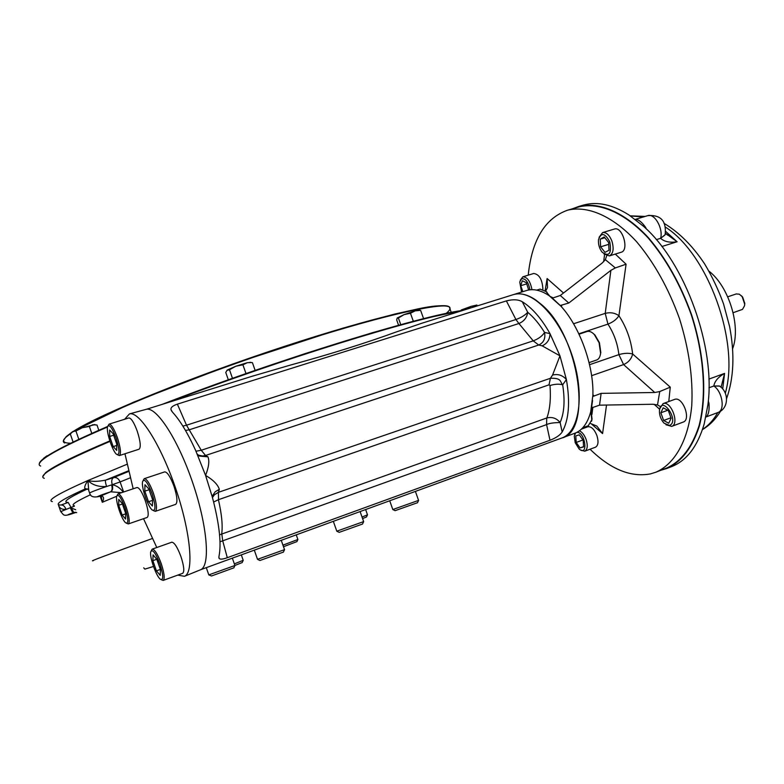 <?xml version="1.0" encoding="UTF-8"?>
<svg xmlns="http://www.w3.org/2000/svg" width="784" height="784" viewBox="0 0 784 784"><rect width="100%" height="100%" fill="white"/><g stroke="black" fill="none" stroke-linecap="round" stroke-linejoin="round"><path stroke-width="1.18" d="M600.23 239.13L604.219 236.954L608.619 242.521L608.992 250.253L604.983 252.37L600.632 246.823L600.23 239.13L604.836 237.738M608.707 244.353L600.632 246.823M603.954 253.938L609.364 255.917C613.274 253.771 614.127 248.822 611.902 241.06C609.364 234.916 606.257 232.084 602.592 232.593L599.084 237.297M609.776 241.893C604.954 232.966 601.191 232.211 598.506 239.62C598.133 244.304 599.348 248.518 602.171 252.252C609.217 257.005 611.755 253.555 609.776 241.893M609.423 255.898L621.124 252.272C629.513 250.419 622.476 226.047 614.401 229.036L614.333 229.055M668.331 410.522L671.114 418.274L668.732 423.242L663.617 420.479L660.863 412.796L663.195 407.807L668.331 410.522M667.801 410.238L660.863 412.796M670.928 417.764L663.617 420.479M665.969 424.752L671.663 426.398C679.797 423.997 670.986 400.448 663.146 403.593L659.814 408.572M669.526 425.447C680.228 421.106 660.873 393.646 659.413 411.002C659.422 415.638 660.971 419.705 664.068 423.203L669.526 425.447M671.663 426.398L683.227 422.066C691.439 419.636 682.658 396.185 674.73 399.36L662.98 403.652M522.859 291.668L520.733 285.719L522.291 280.76L526.329 282.681L528.681 289.992M526.74 283.857L520.733 285.719M531.944 289.668C530.327 281.27 527.299 276.987 522.85 276.821L520.262 280.28M529.935 289.796C528.357 281.966 525.574 278.291 521.585 278.781L519.733 281.936L521.566 292.069M542.9 289.237C542.332 279.584 539.284 274.331 533.747 273.469L533.698 273.479M583.58 446.9L580.072 447.919L576.201 442.441L575.789 435.924L579.268 434.846L583.178 440.343L583.58 446.9M583.561 446.625L580.072 447.919M582.914 439.971L576.201 442.441M580.581 449.996L584.756 451.192C587.53 449.506 587.98 445.577 586.099 439.393C584.364 434.914 582.14 432.043 579.405 430.808M574.976 433.209L574.701 434.297M575.652 432.935L574.27 436.022L575.211 442.735L579.131 448.987C588.715 457.356 585.138 431.347 576.818 432.396M584.756 451.192L595.468 447.203C598.28 445.518 598.741 441.588 596.869 435.424C594.243 429.152 591.224 426.28 587.804 426.79L581.463 429.103M709.01 271.195C728.993 286.493 741.154 326.556 732.619 348.674M744.604 305.27L744.8 303.388L742.664 297.097L741.36 295.705M733.118 312.708L742.507 309.386L744.535 305.789L744.663 304.065L742.154 296.646L739.312 294.176L736.225 293.951M665.116 234.857C666.037 226.331 665.116 214.267 647.741 215.649C654.552 213.032 663.372 228.458 660.628 238.316L665.116 234.857L665.41 233.563L665.195 234.651L660.628 238.326C664.391 241.756 669.879 242.893 677.102 241.756L665.665 231.378M665.185 234.671L665.498 233.348L667.664 235.151L665.469 233.25L677.102 241.756L661.872 246.509M721.074 387.286L724.583 373.409C718.232 377.006 714.645 381.2 713.832 385.993L719.359 385.983C729.032 391.824 729.12 408.513 717.938 412.502C725.318 410.404 722.456 391.598 713.842 385.993L719.575 386.1L720.516 386.816M719.359 385.983L720.525 386.835M635.324 219.393L635.324 219.393C638.313 219.246 641.763 221.931 645.673 227.458L644.967 227.654M671.222 466.774L671.663 466.598C686.735 460.58 697.584 446.351 704.199 423.928L707.864 405.014C715.949 347.694 685.206 262.62 643.517 226.302L629.013 215.002C612.461 204.585 597.32 201.263 583.58 205.045L582.688 205.31M705.914 416.902L706.345 416.716C708.628 414.56 709.5 410.061 708.961 403.221L708.021 403.603M660.902 470.253L667.086 468.381C681.688 461.649 692.468 447.458 699.416 425.82C707.129 395.724 704.453 354.564 691.488 314.502C680.551 284.2 666.175 258.593 648.368 237.67C624.701 212.209 599.241 201.508 578.857 206.417L572.575 208.74M668.781 401.535L670.271 387.149L659.736 391.549L654.748 392.49L601.122 393.372L593.067 396.39L592.871 395.254L590.705 411.786L592.449 407.592L599.535 405.161L652.817 404.26L657.511 404.936L660.334 406.533M526.378 290.57L526.662 290.482C533.414 288.483 540.921 290.217 549.182 295.695L561.03 306.289L560.501 305.427L568.782 303.026L610.883 270.343L615.332 267.932L626.073 264.208L615.283 254.075M606.708 255.77L605.346 259.661L602.132 263.061L560.286 295.499L553.2 297.861L550.437 296.568M545.723 291.07L547.506 287.503L547.114 278.545L545.145 290.57M591.685 424.173L602.573 433.581L596.84 426.075L590.724 423.585M561.03 306.289C579.895 326.83 594.007 366.216 592.871 395.254M251.488 376.457L290.443 365.07C330.221 354.192 365.334 343.216 395.783 332.132L422.057 323.165L513.432 294.617C520.096 292.648 527.524 294.421 535.727 299.958L541.636 304.672C579.474 336.032 592.733 431.259 561.775 438.021L574.799 433.268C582.296 430.426 587.598 423.262 590.705 411.786M666.439 468.107L666.87 467.94C681.433 461.237 692.174 447.096 699.103 425.526C706.786 395.538 704.12 354.525 691.204 314.6C680.296 284.406 665.969 258.877 648.231 238.032C624.652 212.66 599.28 201.988 578.955 206.898L578.073 207.152M528.23 275.164C531.885 239.816 545.037 218.158 567.685 210.161C587.814 205.32 613.019 216.11 636.52 241.629C654.199 262.611 668.517 288.257 679.463 318.569C689.067 349.331 693.174 378.388 691.753 405.73C688.45 440.187 674.897 463.932 655.943 472.184L650.573 473.869C630.855 477.574 610.687 469.361 590.058 449.222M336.865 531.238L339.188 532.356L362.512 524.045M336.757 531.189L363.639 521.605M392.872 509.59L395.116 510.668L417.5 502.72M392.784 509.551L418.578 500.388M362.58 518.596L366.5 516.94M362.032 517.058L367.5 514.794M234.906 565.48L242.168 562.549M234.347 563.872L243.207 560.315M257.583 559.394L259.925 560.501L283.387 552.103M254.3 550.143L257.515 559.325L284.523 549.653M208.858 574.937L211.504 575.985L233.808 567.861M208.769 574.897L234.916 565.499M283.494 546.722L296.881 541.626M282.946 545.164L297.881 539.48M116.071 437.982C119.746 450.114 119.923 455.563 116.6 454.338C112.494 451.28 106.007 431.494 107.565 426.712C109.221 423.821 112.053 427.584 116.071 437.982M108.065 425.702L109.103 424.134C111.348 424.291 114.092 428.74 117.335 437.482C120.609 447.723 121.295 453.76 119.393 455.573L117.669 454.887M109.662 436.472L109.623 430.014L113.141 433.728L116.708 443.989L116.718 450.398L113.19 446.606L109.662 436.472L113.651 435.208M116.708 445.479L113.19 446.606M128.831 417.95L128.86 417.941C131.212 418.068 134.005 422.468 137.239 431.151C140.473 441.343 141.091 447.36 139.072 449.203L119.393 455.573M125.038 507.738C128.458 518.881 128.694 523.918 125.724 522.85C121.834 520.106 115.268 500.77 116.698 496.262C118.286 493.616 121.059 497.438 125.038 507.738M117.139 495.351L118.09 493.842C120.275 494.028 123 498.506 126.253 507.287C129.301 516.754 129.987 522.301 128.302 523.937L126.645 523.31M118.737 505.259L118.747 499.418L122.186 503.397L125.616 513.265L125.577 519.057L122.137 515.019L118.737 505.259L122.402 504.024M125.616 513.834L122.137 515.019M118.09 493.842L137.043 487.501C139.327 487.658 142.09 492.087 145.344 500.819C148.372 510.227 148.989 515.774 147.196 517.44L128.302 523.937M549.78 296.097L545.292 290.688M549.212 295.705L546.35 291.697L540.068 289.09M600.289 355.044L600.809 352.506L599.417 342.667L594.929 334.984L592.949 333.259M589.058 362.61L596.644 360.013C598.829 359.18 600.132 356.945 600.583 353.29L599.084 342.735L594.272 334.503C591.714 331.857 589.313 330.858 587.069 331.505L579.013 334.19M591.577 421.243L592.038 419.009L591.009 410.61M588.255 425.761L591.812 419.812L590.842 411.257M159.965 564.117C163.454 575.456 163.591 580.513 160.387 579.268C156.212 576.367 149.323 556.709 150.753 551.799C152.508 548.78 155.585 552.887 159.965 564.117M151.253 550.721L152.233 549.123C154.683 549.31 157.692 554.151 161.249 563.667C164.317 573.163 164.963 578.739 163.199 580.405L161.435 579.788M152.87 560.668L153.076 554.905L156.859 559.364L160.446 569.674L160.201 575.387L156.418 570.85L152.87 560.668L156.78 559.276M160.357 569.429L156.418 570.85M152.233 549.123L171.774 542.214C174.332 542.352 177.4 547.154 180.947 556.601C183.995 566.048 184.573 571.614 182.692 573.31L163.199 580.405M152.067 493.616C155.81 506.013 155.879 511.491 152.263 510.051C147.843 506.797 141.061 486.766 142.619 481.533C144.462 478.22 147.608 482.248 152.067 493.616M143.198 480.337L144.266 478.671C146.804 478.818 149.852 483.63 153.399 493.116C156.692 503.426 157.339 509.502 155.32 511.344L153.488 510.668M144.805 491.156L144.962 484.737L148.852 488.961L152.586 499.673L152.38 506.043L148.49 501.74L144.805 491.156L149.117 489.706M152.566 500.359L148.49 501.74M144.266 478.671L164.669 471.89C167.325 471.997 170.412 476.76 173.96 486.178C177.223 496.429 177.792 502.485 175.655 504.367L155.32 511.344M477.436 305.858L476.848 305.054L476.848 305.584L471.272 306.319L461.217 309.984L466.48 309.278M476.868 305.035L471.272 306.319L466.333 308.867M250.586 362.463L247.323 362.688L242.922 364.825L235.827 366.236L229.477 369.754L226.87 370.371M251.772 362.58L247.323 362.688L235.827 366.236L227.233 370.048L225.753 372.439L228.34 379.819M242.922 364.825L246 373.576M229.477 369.754L232.485 378.339M252.428 362.678L255.133 370.401M94.854 424.624L82.31 427.721L75.93 431.004L72.775 431.523L70.325 434.062L73.098 442.039M98.813 430.279L96.991 425.026L92.845 424.732L89.376 426.457L82.31 427.721L71.736 432.288M75.93 431.004L78.821 439.314M89.376 426.457L91.777 433.385M397.194 317.981L398.399 318.01L404.064 314.629L415.226 310.856L410.463 313.247L404.064 314.629L397.194 317.981L396.694 319.941L398.586 325.262M419.842 310.248L415.226 310.856L420.381 310.346M420.675 310.484L423.595 318.696M410.463 313.247L413.335 321.313M398.399 318.01L400.761 324.664M48.892 454.994L43.551 458.346L47.011 455.778M145.834 409.424L146.167 409.336C156.398 406.23 178.203 439.736 192.825 483.13C207.574 526.485 210.563 566.175 200.508 569.792L200.312 569.88M133.182 488.795L124.95 453.769M124.666 419.264L129.438 413.913C139.336 410.894 161.014 444.93 175.832 488.883C190.767 532.787 194.187 572.82 184.446 576.309L177.743 575.113M156.78 547.516L143.531 518.704M109.976 441.392C58.428 463.452 36.525 475.77 44.286 478.338M422.057 323.165L423.458 322.724M128.537 471.498L113.602 477.603C116.473 477.133 118.649 478.583 120.119 481.944L112.259 484.698C113.131 488.265 112.622 490.627 110.73 491.813L121.638 492.656M128.39 470.851L105.654 480.112L113.602 477.603C111.71 478.799 111.259 481.17 112.259 484.688C116.649 485.649 120.187 488.02 122.892 491.823M89.601 493.009L88.759 490.598L87.926 480.514C92.385 481.748 98.294 481.611 105.654 480.112C105.144 480.876 105.468 483.003 106.604 486.492L111.573 484.904C112.582 488.422 112.23 490.745 110.515 491.872L110.73 491.813M100.587 495.978L101.185 495.802C103.929 496.556 104.292 498.712 102.292 502.279L116.698 496.272M100.156 496.125L102.292 502.279L101.185 495.802M100.773 495.939C94.247 497.938 90.532 497.007 89.65 493.146C90.023 492.43 95.677 490.216 106.604 486.492C98.686 487.05 92.463 485.061 87.926 480.514C58.467 493.548 46.599 500.574 52.332 501.584M75.676 509.727L70.325 507.699L71.05 507.454L73.676 512.491L76.675 512.599M76.028 512.364C62.142 517.469 64.229 514.97 60.74 511.638L70.325 507.699C71.481 510.776 72.53 512.403 73.461 512.56L73.676 512.491M88.259 489.383L85.309 488.873C84.025 487.795 84.897 485.002 87.926 480.514L126.93 464.314M58.477 505.131C59.672 508.404 62.171 509.786 66.003 509.277C64.739 506.239 63.102 504.818 61.093 505.023L68.179 502.436L71.04 507.444L74.441 506.16M197.637 454.985L202.625 456.004L205.545 455.475L207.956 456.837L199.508 456.082L197.235 454.054M542.146 345.832L538.716 345.019C543.694 342.726 545.644 338.521 544.566 332.426C539.284 323.91 533.659 317.197 527.71 312.267C526.956 317.608 524.016 321.352 518.9 323.508L515.921 319.529L506.376 300.909C513.03 299.184 518.332 299.468 522.281 301.742C532.218 307.887 541.46 318.52 549.986 333.631C549.868 339.492 547.252 343.559 542.146 345.832L559.962 355.838L549.986 333.631L544.566 332.426C542.303 336.022 538.52 338.825 533.228 340.854L201.253 450.251L196 451.231M182.868 426.114L186.514 425.202L201.253 450.251L205.545 455.475L538.716 345.019L533.228 340.854L518.9 323.508L189.101 429.838L185.465 430.436M219.569 534.825L546.85 417.95C549.917 409.777 550.966 398.958 550.005 385.503C554.886 384.042 559.1 383.817 562.667 384.797C565.127 400.467 564.274 413.041 560.119 422.517C556.532 418.195 552.112 416.676 546.85 417.95M550.005 385.503L549.025 384.826L218.422 499.712C221.735 514.118 222.832 525.476 221.715 533.796M218.422 499.712L213.611 502.034M212.435 497.536L214.453 494.763L218.422 492.323L550.407 378.29C561.922 377.849 559.864 381.837 562.667 384.797L566.401 379.554L559.962 355.838L552.573 375.046C558.032 373.733 562.638 375.232 566.401 379.554C570.301 402.319 568.89 419.803 562.167 432.004C559.933 435.267 555.876 438.021 549.996 440.255L227.291 557.708C222.725 559.355 219.99 559.56 219.099 558.345L218.942 556.503C221.451 544.723 219.638 526.427 213.513 501.633L212.111 496.37L215.198 491.774L219.314 489.324C217.825 484.571 213.248 479.935 205.575 475.408L212.111 496.37M562.167 432.004L560.119 422.517C553.337 422.664 548.829 423.37 546.585 424.614L220.01 541.793M207.956 456.837C209.583 460.992 208.789 467.176 205.575 475.408L195.549 450.241C187.601 432.856 179.908 420.155 172.48 412.159L171.01 409.66C170.5 407.611 172.617 405.779 177.37 404.142L506.376 300.909M212.513 497.84L212.856 495.498M153.478 566.479L144.873 569.125L143.717 567.822L144.873 569.125M526.662 290.482L513.432 294.617C531.297 288.61 558.914 315.942 571.899 354.848C585.109 393.686 579.641 432.062 561.775 438.021L200.841 569.645M42.875 476.525L45.462 472.84C52.636 466.705 74.088 456.063 109.819 440.912M107.506 426.996C70.825 442.793 48.892 453.995 41.709 460.61C38.769 463.344 38.416 465.167 40.65 466.059M460.6 311.121C417.686 317.216 278.124 360.111 169.001 402.231M70.678 433.532L65.993 437.158C62.916 440.03 62.485 441.97 64.709 442.97M450.31 309.788L449.242 306.799C440.912 302.075 375.213 317.128 285.944 346.371C196.755 375.536 105.938 412.11 76.528 429.838M39.729 462.844C42.218 457.092 64.866 444.959 107.702 426.437M162.347 404.309C274.204 360.679 421.959 315.315 462.883 310.405M63.827 439.638C62.926 442 65.19 443.205 70.629 443.244M446.076 313.482C449.889 310.395 450.957 308.19 449.271 306.877M448.967 306.681C441.617 301.458 374.497 316.775 283.308 346.753C192.198 376.653 100.969 413.756 74.284 430.788M73.706 431.151L66.287 436.57M702.523 429.397C708.501 425.555 713.597 419.93 717.811 412.541M725.308 393.225C740.057 342.265 708.021 253.898 665.273 227.007M643.35 216.962L630.483 215.963M635.256 219.393L647.643 215.678M722.701 388.942L724.583 373.409L708.873 379.113M646.33 228.957L645.673 227.458M708.961 403.221L708.285 400.957M713.842 385.993L708.961 387.776M660.628 238.316L656.326 239.649M593.998 395.793L592.88 394.734M561.511 306.818L561.658 305.427M563.5 293L547.114 278.545M602.573 433.581L606.532 405.044M591.91 414.55L592.88 407.2M604.572 254.496L603.651 261.729M605.346 259.661L615.332 267.932M573.555 323.772L605.219 313.375L607.943 324.115C612.931 322.185 616.596 319.392 618.929 315.736C614.95 312.875 610.383 312.091 605.219 313.375L610.883 270.343M654.748 392.49L623.584 364.58C628.445 362.443 631.473 358.915 632.649 353.986C631.022 340.001 626.445 327.261 618.929 315.736L626.073 264.208M654.14 404.289L659.628 409.258M659.736 391.549L657.511 404.936M578.827 333.798L607.943 324.115C613.911 333.327 617.557 343.49 618.89 354.633L623.584 364.58L591.616 375.683M670.271 387.149L632.649 353.986C628.611 352.888 624.025 353.104 618.89 354.633L589.558 364.707M560.286 295.499L568.782 303.026M601.122 393.372L599.535 405.161M100.989 495.86C91.953 498.663 101.489 494.665 110.515 491.872L100.989 495.86M76.019 512.364C66.179 515.578 65.327 515.647 73.461 512.56L75.538 512.275M61.093 505.023C53.204 505.17 61.279 499.78 85.309 488.873L86.103 488.667M130.134 477.877L120.119 481.944L123.607 491.989M87.524 488.902C68.355 497.83 61.907 502.348 68.179 502.436M90.503 494.714C75.852 501.584 70.452 505.239 74.274 505.69M152.223 538.559C107.447 554.768 87.818 562.138 93.335 560.658M177.37 404.142L186.514 425.202L515.921 319.529C521.203 317.628 525.133 315.207 527.71 312.267L522.281 301.742M218.501 499.575L218.422 492.323L219.314 489.324M227.291 557.708L222.685 540.715L221.813 533.826M549.025 384.826L550.407 378.29L552.573 375.046M549.996 440.255L546.585 424.614L546.742 418.048M451.251 312.434L449.242 306.799C443.479 304.917 432.974 305.642 417.725 308.945L394.421 314.139L342.647 328.212L232.603 364.08L133.319 402.261L74.176 430.837M63.377 440.667L66.16 436.639L71.393 432.631M462.942 310.386L422.968 318.853L372.89 332.563L305.525 353.466C256.162 369.891 208.426 386.845 162.308 404.319M107.633 426.467C62.514 446.018 39.739 458.444 39.298 463.765M602.592 232.593L614.401 229.036M522.85 276.821L533.747 273.469M742.664 297.097L742.154 296.646M744.8 303.388L744.663 304.065M736.421 293.882L727.728 296.813M702.454 429.603C709.657 425.31 715.704 419.156 720.574 411.149M726.582 398.625C733.853 377.986 734.853 353.917 729.571 326.418L723.514 303.82C718.428 289.825 712.137 276.517 704.62 263.894C692.546 245.774 678.993 232.25 663.97 223.313M645.203 216.413L630.297 215.845M719.575 386.1L720.574 386.865M721.182 387.384L721.496 385.238M717.938 412.502L705.884 417.019M583.58 205.045L578.857 206.417M671.663 466.598L667.086 468.381M560.678 305.887L551.23 297.077M591.214 409.914L592.567 400.536M655.943 472.184L666.87 467.94M567.685 210.161L578.955 206.898M362.473 524.133L363.629 521.703M363.668 521.674L360.101 511.56M336.787 531.17L333.327 521.331M417.46 502.809L418.568 500.476M418.597 500.447L415.402 491.401M392.813 509.531L389.717 500.76M366.471 517.009L367.49 514.863L365.648 509.541M242.129 562.618L243.197 560.393M243.226 560.374L241.315 554.876M283.347 552.191L284.514 549.751M284.553 549.731L281.25 540.313M233.779 567.939L234.906 565.587M234.935 565.568L232.348 558.149M208.799 574.878L206.28 567.655M296.852 541.695L297.871 539.549M297.9 539.529L296.254 534.845M109.103 424.134L128.86 417.941M547.016 292.197L546.35 291.697M540.117 289.071L536.726 290.129M594.929 334.984L594.272 334.503M600.809 352.506L600.583 353.29M592.038 419.009L591.812 419.812M588.412 425.712L582.786 427.76M250.027 362.267L251.546 362.551M94.413 424.536L95.099 424.673M146.167 409.336L129.438 413.913M200.508 569.792L184.446 576.309M58.526 505.249L60.711 511.54M197.656 455.014L202.625 456.004L199.489 456.072M212.846 495.517L213.111 495.958L214.453 494.763L212.523 497.399M199.508 456.082L197.744 455.22M171.01 409.66L171.627 411.1M218.834 557.385L219.099 558.345M146.461 409.277L253.585 375.801"/></g></svg>
